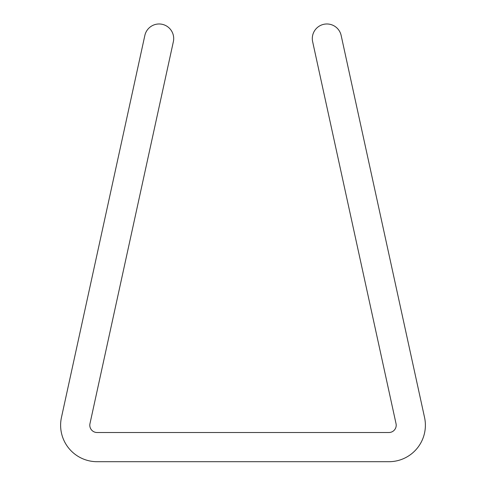 <?xml version="1.0" encoding="UTF-8"?>
<svg xmlns="http://www.w3.org/2000/svg" width="486" height="486" viewBox="0 0 486 486"><rect width="100%" height="100%" fill="white"/><g stroke="black" fill="none" stroke-linecap="round" stroke-linejoin="round"><path stroke-width="0.73" d="M312.626 41.62A14.592 14.592 0 0 1 323.846 24.3A14.592 14.592 0 0 1 341.166 35.521L424.545 417.444A36.474 36.474 0 0 1 388.909 461.7L97.091 461.7A36.474 36.474 0 0 1 61.455 417.444L144.834 35.521A14.592 14.592 0 0 1 162.154 24.3A14.592 14.592 0 0 1 173.374 41.62L89.965 423.664A7.296 7.296 0 0 0 97.091 432.516L388.909 432.516A7.296 7.296 0 0 0 396.035 423.664L312.626 41.62"/></g></svg>
